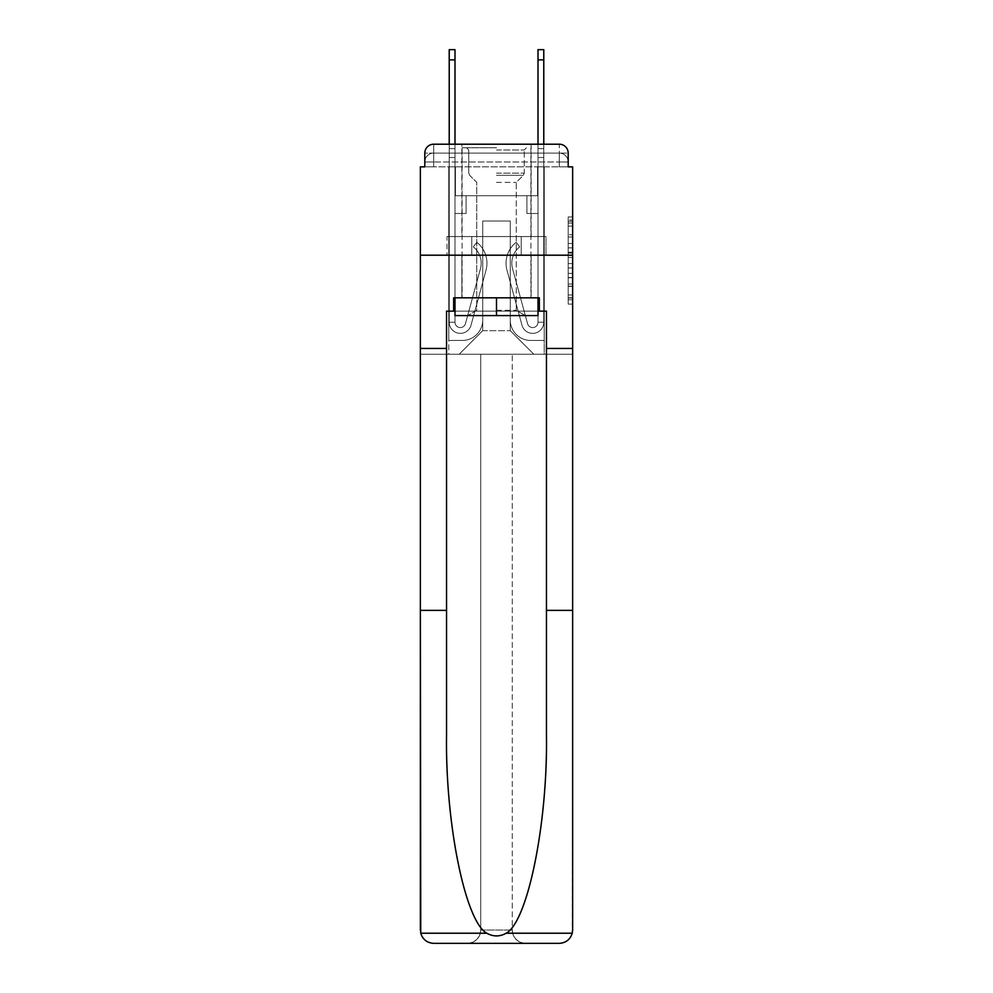<?xml version="1.0" encoding="UTF-8"?>
<svg xmlns="http://www.w3.org/2000/svg" width="993" height="993" viewBox="0 0 993 993"><rect width="100%" height="100%" fill="white"/><g stroke="black" fill="none" stroke-linecap="round" stroke-linejoin="round"><path stroke-width="0.74" stroke-dasharray="4.96 3.72" d="M568.195 243.533L568.195 257.485L572.638 257.485L572.638 299.749L572.638 221.315L572.638 257.485L568.195 257.485L568.195 220.012L568.195 304.106L568.195 216.958L568.195 298.012L572.638 298.012L568.195 298.012L572.638 298.012L568.195 298.012L568.195 284.06L568.195 304.106L572.638 304.106L572.638 216.958L572.638 297.788L572.638 263.579L568.195 263.579L572.638 263.579L572.638 284.06L572.638 223.053L568.195 223.053L572.638 223.053L572.638 304.106L572.638 221.315L572.638 304.106L568.195 304.106L568.195 216.958L572.638 216.958L572.638 221.315L572.638 216.958L572.638 221.315L572.638 216.958L572.638 220.012L572.638 216.958L568.195 216.958L568.195 223.053L572.638 223.053L568.195 223.053L568.195 243.533L572.638 243.533M424.805 166.861L433.68 166.861L424.805 166.861L424.805 153.096L424.805 166.861L559.32 166.861L424.805 166.861L424.805 161.971L559.32 161.971L424.805 161.971L433.68 161.971L433.68 153.096L559.32 153.096L433.68 153.096L559.32 153.096L559.32 161.971L568.195 161.971L559.32 161.971L559.32 153.096L559.32 161.971L568.195 161.971L559.32 161.971L568.195 161.971L559.32 161.971L568.195 161.971L559.32 161.971L568.195 161.971L559.32 161.971L568.195 161.971L559.32 161.971L568.195 161.971L559.32 161.971L568.195 161.971L559.32 161.971L559.32 153.096L559.32 161.971L559.32 153.096L559.32 161.971L559.32 153.096L559.32 161.971L559.32 153.096L559.32 161.971L559.32 153.096L559.32 161.971L559.32 153.096L559.32 161.971L559.32 153.096L568.195 153.096L424.805 153.096A8.875 8.875 0 0 1 433.68 144.208L559.32 144.208L433.68 144.208A8.875 8.875 0 0 0 424.805 153.096L433.68 153.096A8.875 8.875 0 0 0 424.805 161.971L433.68 161.971L433.68 153.096A8.875 8.875 0 0 0 424.805 161.971L433.68 161.971L424.805 161.971L433.68 161.971L424.805 161.971L433.68 161.971L424.805 161.971L433.68 161.971L424.805 161.971L433.68 161.971L424.805 161.971L424.805 166.861L424.805 161.971L424.805 166.861L424.805 161.971L424.805 166.861L424.805 161.971L424.805 166.861L420.362 166.861L420.362 610.372L446.552 610.372L446.552 348.444L420.362 348.444L446.552 348.444L446.552 311.144L446.552 610.372M531.131 144.208L531.131 236.557L461.869 236.557L531.131 236.557L461.869 236.557L461.869 144.208L531.131 144.208L461.869 144.208L531.131 144.208L461.869 144.208L531.131 144.208L531.131 236.557L461.869 236.557L461.869 144.208M572.638 252.259L572.638 247.89L572.638 252.259L568.195 252.259L568.195 234.708L568.195 286.356L568.195 273.385L572.638 273.385L568.195 273.385L568.195 304.106L572.638 304.106L568.195 304.106L572.638 304.106L568.195 304.106L568.195 216.958L572.638 216.958L568.195 216.958L572.638 216.958L568.195 216.958L568.195 252.259L572.638 252.259M453.652 311.144L453.652 297.826L539.348 297.826L539.348 311.144L453.652 311.144L453.652 297.826L539.348 297.826L453.652 297.826L453.652 311.144L446.552 311.144L546.448 311.144L546.448 348.444L572.638 348.444L572.638 255.201L420.362 255.201L572.638 255.201L420.362 255.201L572.638 255.201L572.638 354.216L420.362 354.216L480.736 354.216L480.736 930.031C479.892 938.062 475.448 942.506 467.418 943.35A13.319 13.319 0 0 0 480.736 930.031L480.736 354.216L480.736 930.031A13.319 13.319 0 0 1 467.418 943.35L433.68 943.35C427.077 942.903 422.77 939.527 420.747 933.221L420.362 930.031A13.319 13.319 0 0 0 433.68 943.35A13.319 13.319 0 0 1 420.362 930.031L420.362 255.201L420.362 354.216L572.638 354.216L420.362 354.216L420.362 930.031M568.195 166.861L568.195 161.971L568.195 166.861L568.195 161.971L568.195 166.861L568.195 161.971L568.195 166.861L568.195 161.971L568.195 166.861L559.32 166.861L568.195 166.861L568.195 153.096A8.875 8.875 0 0 0 559.32 144.208A8.875 8.875 0 0 1 568.195 153.096L568.195 166.861L559.32 166.861L572.638 166.861L572.638 255.201L420.362 255.201L572.638 255.201L572.638 610.372L572.638 348.444L546.448 348.444L572.638 348.444M449.221 144.208L454.993 144.208L454.993 148.652L454.993 49.65L454.993 195.72L466.089 195.72L454.993 195.72L466.089 195.72L454.993 195.72L454.993 322.241A5.325 5.325 0 0 0 465.456 323.644A5.325 5.325 0 0 1 454.993 322.241A5.325 5.325 0 0 0 465.456 323.644L480.451 268.693A20.865 20.865 0 0 0 473.289 246.847A20.865 20.865 0 0 1 480.451 268.693A20.865 20.865 0 0 0 473.289 246.847L476.876 242.329A26.637 26.637 0 0 1 486.011 270.208L471.03 325.17A11.097 11.097 0 0 1 449.221 322.241L449.221 148.652L454.993 148.652L454.993 49.65L454.993 195.72L454.993 49.65L454.993 195.72L466.089 195.72L466.089 213.47L466.089 195.72L466.089 213.47L454.993 213.47L454.993 322.241L449.221 322.241L449.221 148.652L454.993 148.652L454.993 49.65L454.993 195.72L466.089 195.72L454.993 195.72L454.993 213.47L454.993 49.65L454.993 195.72L466.089 195.72L454.993 195.72L466.089 195.72L466.089 213.47L454.993 213.47L454.993 322.241L449.221 322.241L449.221 49.65L449.221 157.539L449.221 148.652L454.993 148.652L454.993 49.65L449.221 49.65L449.221 148.652L454.993 148.652L454.993 157.539L454.993 148.652L449.221 148.652L454.993 148.652L449.221 148.652L449.221 49.65L449.221 157.539L449.221 148.652L454.993 148.652L449.221 148.652L454.993 148.652L449.221 148.652L449.221 49.65L449.221 157.539L449.221 148.652L454.993 148.652L449.221 148.652L454.993 148.652L449.221 148.652L449.221 49.65L449.221 157.539L449.221 148.652L454.993 148.652L449.221 148.652L454.993 148.652L449.221 148.652L449.221 49.65L449.221 157.539L449.221 148.652L454.993 148.652L449.221 148.652L454.993 148.652L449.221 148.652L449.221 49.65L449.221 157.539L449.221 148.652L454.993 148.652L449.221 148.652L454.993 148.652L454.993 322.241A5.325 5.325 0 0 0 465.456 323.644L480.451 268.693A20.865 20.865 0 0 0 473.289 246.847L476.876 242.329A26.637 26.637 0 0 1 486.011 270.208L471.03 325.17A11.097 11.097 0 0 1 449.221 322.241L449.221 157.539L454.993 157.539L454.993 195.72L454.993 148.652L449.221 148.652L449.221 49.65L449.221 157.539L454.993 157.539L454.993 195.72L466.089 195.72L466.089 213.47L454.993 213.47L454.993 195.72L466.089 195.72L454.993 195.72L454.993 322.241A5.325 5.325 0 0 0 465.456 323.644A5.325 5.325 0 0 1 454.993 322.241L449.221 322.241L449.221 157.539L454.993 157.539L454.993 148.652L449.221 148.652L454.993 148.652L449.221 148.652L449.221 59.865L449.221 157.539L454.993 157.539L454.993 195.72L454.993 157.539L454.993 195.72L466.089 195.72L454.993 195.72L466.089 195.72L466.089 213.47L454.993 213.47L454.993 322.241L449.221 322.241L449.221 157.539L454.993 157.539L454.993 213.47L454.993 195.72L466.089 195.72L466.089 213.47L466.089 195.72L454.993 195.72L466.089 195.72L454.993 195.72L454.993 322.241A5.325 5.325 0 0 0 465.456 323.644L480.451 268.693A20.865 20.865 0 0 0 473.289 246.847A20.865 20.865 0 0 1 480.451 268.693A20.865 20.865 0 0 0 473.289 246.847L476.876 242.329A26.637 26.637 0 0 1 486.011 270.208L471.03 325.17A11.097 11.097 0 0 1 449.221 322.241L449.221 157.539L454.993 157.539L454.993 195.72L466.089 195.72L466.089 213.47L466.089 195.72L466.089 213.47L454.993 213.47L454.993 322.241A5.325 5.325 0 0 0 465.456 323.644L480.451 268.693A20.865 20.865 0 0 0 473.289 246.847L476.876 242.329A26.637 26.637 0 0 1 486.011 270.208L471.03 325.17A11.097 11.097 0 0 1 449.221 322.241L449.221 157.539L454.993 157.539L454.993 195.72L466.089 195.72L454.993 195.72L454.993 213.47L454.993 195.72L466.089 195.72L454.993 195.72L466.089 195.72L466.089 213.47L454.993 213.47L454.993 322.241L449.221 322.241L449.221 157.539L454.993 157.539L454.993 322.241L449.221 322.241L449.221 157.539L454.993 157.539L449.221 157.539L454.993 157.539L449.221 157.539L454.993 157.539L449.221 157.539L454.993 157.539L449.221 157.539L454.993 157.539L449.221 157.539L449.221 322.241L449.221 148.652L454.993 148.652L449.221 148.652L454.993 148.652L449.221 148.652L449.221 144.208M538.007 144.208L543.779 144.208L543.779 148.652L538.007 148.652L538.007 49.65L538.007 195.72L526.911 195.72L538.007 195.72L526.911 195.72L538.007 195.72L538.007 322.241A5.325 5.325 0 0 1 527.544 323.644A5.325 5.325 0 0 0 538.007 322.241A5.325 5.325 0 0 1 527.544 323.644L512.549 268.693A20.865 20.865 0 0 1 519.711 246.847A20.865 20.865 0 0 0 512.549 268.693A20.865 20.865 0 0 1 519.711 246.847L516.124 242.329A26.637 26.637 0 0 0 506.989 270.208L521.97 325.17A11.097 11.097 0 0 0 543.779 322.241L543.779 148.652L538.007 148.652L538.007 49.65L538.007 195.72L538.007 49.65L538.007 195.72L526.911 195.72L526.911 213.47L526.911 195.72L526.911 213.47L538.007 213.47L538.007 322.241L543.779 322.241L543.779 49.65L543.779 157.539L543.779 148.652L538.007 148.652L538.007 49.65L538.007 195.72L526.911 195.72L538.007 195.72L538.007 213.47L538.007 49.65L538.007 195.72L526.911 195.72L538.007 195.72L526.911 195.72L526.911 213.47L538.007 213.47L538.007 322.241L543.779 322.241L543.779 148.652L538.007 148.652L538.007 144.208M510.265 320.019A20.419 20.419 0 0 0 530.684 340.45A20.419 20.419 0 0 1 510.265 320.019L510.265 221.017L510.265 320.019A20.419 20.419 0 0 0 530.684 340.45L544.226 340.45L530.684 340.45A20.419 20.419 0 0 1 510.265 320.019L510.265 221.017L482.735 221.017L510.265 221.017L510.265 320.019A20.419 20.419 0 0 0 530.684 340.45L544.226 340.45L530.684 340.45A20.419 20.419 0 0 1 510.265 320.019L510.265 221.017L482.735 221.017L482.735 320.019L482.735 221.017L510.265 221.017L510.265 320.019A20.419 20.419 0 0 0 530.684 340.45L544.226 340.45L530.684 340.45A20.419 20.419 0 0 1 510.265 320.019L510.265 221.017L482.735 221.017L482.735 320.019A20.419 20.419 0 0 1 462.316 340.45A20.419 20.419 0 0 0 482.735 320.019L482.735 221.017L510.265 221.017L510.265 320.019A20.419 20.419 0 0 0 530.684 340.45L544.226 340.45L530.684 340.45A20.419 20.419 0 0 1 510.265 320.019L510.265 221.017L482.735 221.017L482.735 320.019A20.419 20.419 0 0 1 462.316 340.45L448.774 340.45L462.316 340.45A20.419 20.419 0 0 0 482.735 320.019L482.735 221.017L510.265 221.017L510.265 320.019A20.419 20.419 0 0 0 530.684 340.45L544.226 340.45L530.684 340.45A20.419 20.419 0 0 1 510.265 320.019L510.265 221.017L482.735 221.017L482.735 320.019A20.419 20.419 0 0 1 462.316 340.45L448.774 340.45L462.316 340.45A20.419 20.419 0 0 0 482.735 320.019L482.735 221.017L510.265 221.017L510.265 320.019A20.419 20.419 0 0 0 530.684 340.45L544.226 340.45L530.684 340.45A20.419 20.419 0 0 1 510.265 320.019L510.265 221.017L482.735 221.017L482.735 320.019A20.419 20.419 0 0 1 462.316 340.45L448.774 340.45L462.316 340.45A20.419 20.419 0 0 0 482.735 320.019L482.735 221.017L510.265 221.017L510.265 320.019A20.419 20.419 0 0 0 530.684 340.45L544.226 340.45L530.684 340.45A20.419 20.419 0 0 1 510.265 320.019L510.265 221.017L482.735 221.017L482.735 320.019A20.419 20.419 0 0 1 462.316 340.45L448.774 340.45L462.316 340.45A20.419 20.419 0 0 0 482.735 320.019L482.735 221.017L510.265 221.017L510.265 320.019M448.774 166.861L448.774 340.45L462.316 340.45A20.419 20.419 0 0 0 482.735 320.019A20.419 20.419 0 0 1 462.316 340.45L448.774 340.45L448.774 166.861L455.439 166.861L455.439 195.72L537.561 195.72L455.439 195.72L537.561 195.72L455.439 195.72L537.561 195.72L455.439 195.72L537.561 195.72L455.439 195.72L537.561 195.72L455.439 195.72L537.561 195.72L455.439 195.72L537.561 195.72L455.439 195.72L537.561 195.72L455.439 195.72L537.561 195.72L455.439 195.72L455.439 166.861L448.774 166.861L448.774 340.45L448.774 166.861L455.439 166.861L455.439 195.72L455.439 166.861L448.774 166.861L448.774 340.45L448.774 166.861L455.439 166.861L455.439 195.72L455.439 166.861L448.774 166.861L448.774 340.45L448.774 166.861L455.439 166.861L455.439 195.72L455.439 166.861L448.774 166.861L448.774 340.45L448.774 166.861L455.439 166.861L455.439 195.72L455.439 166.861L448.774 166.861L448.774 340.45L448.774 166.861L455.439 166.861L455.439 195.72L455.439 166.861L448.774 166.861L448.774 340.45L448.774 166.861L455.439 166.861L455.439 195.72L455.439 166.861L448.774 166.861L448.774 340.45L462.316 340.45A20.419 20.419 0 0 0 482.735 320.019L482.735 221.017L482.735 320.019A20.419 20.419 0 0 1 462.316 340.45A20.419 20.419 0 0 0 482.735 320.019L482.735 221.017L510.265 221.017L482.735 221.017L482.735 320.019A20.419 20.419 0 0 1 462.316 340.45L448.774 340.45L448.774 166.861L455.439 166.861L455.439 195.72L455.439 166.861L448.774 166.861L448.774 354.216L459.213 354.216L448.774 354.216L448.774 166.861L455.439 166.861L455.439 195.72L455.439 166.861L448.774 166.861M537.561 166.861L537.561 195.72L537.561 166.861L544.226 166.861L544.226 340.45L530.684 340.45L544.226 340.45L544.226 166.861L537.561 166.861L537.561 195.72L537.561 166.861L544.226 166.861L544.226 340.45L544.226 166.861L537.561 166.861L537.561 195.72L537.561 166.861L544.226 166.861L544.226 340.45L544.226 166.861L537.561 166.861L537.561 195.72L537.561 166.861L544.226 166.861L544.226 340.45L544.226 166.861L537.561 166.861L537.561 195.72L537.561 166.861L544.226 166.861L544.226 340.45L544.226 166.861L537.561 166.861L537.561 195.72L537.561 166.861L544.226 166.861L544.226 340.45L544.226 166.861L537.561 166.861L537.561 195.72L537.561 166.861L544.226 166.861L544.226 340.45L544.226 166.861L537.561 166.861L537.561 195.72L537.561 166.861L544.226 166.861L544.226 340.45L544.226 166.861L537.561 166.861L537.561 195.72L537.561 166.861L544.226 166.861L544.226 354.216L459.213 354.216L544.226 354.216L544.226 166.861L537.561 166.861M510.265 221.017L510.265 330.681L510.265 221.017L482.735 221.017L482.735 330.681L510.265 330.681L482.735 330.681L482.735 221.017L482.735 330.681L459.213 354.216L482.735 330.681L459.213 354.216L482.735 330.681L482.735 221.017L510.265 221.017L510.265 330.681L533.787 354.216L510.265 330.681L533.787 354.216L510.265 330.681L510.265 221.017L482.735 221.017L510.265 221.017M471.762 255.201L545.976 255.201L471.762 255.201L471.762 236.557L447.024 236.557L545.976 236.557L471.762 236.557L471.762 255.201L471.762 236.557L447.024 236.557L447.024 255.201L447.024 236.557L521.238 236.557L521.238 255.201L545.976 255.201L521.238 255.201L521.238 236.557L545.976 236.557L545.976 255.201L545.976 236.557L471.762 236.557L471.762 255.201M433.68 144.208A8.875 8.875 0 0 0 424.805 153.096A8.875 8.875 0 0 1 433.68 144.208L433.68 153.096A8.875 8.875 0 0 0 424.805 161.971L433.68 161.971L424.805 161.971A8.875 8.875 0 0 1 433.68 153.096A8.875 8.875 0 0 0 424.805 161.971A8.875 8.875 0 0 1 433.68 153.096A8.875 8.875 0 0 0 424.805 161.971A8.875 8.875 0 0 1 433.68 153.096L433.68 144.208M559.32 144.208A8.875 8.875 0 0 1 568.195 153.096A8.875 8.875 0 0 0 559.32 144.208L559.32 166.861L559.32 144.208M521.238 236.557L521.238 255.201L521.238 236.557M568.195 257.485L572.638 257.485L568.195 257.485M568.195 220.012L568.195 216.958L568.195 220.012L572.638 220.012L568.195 220.012M568.195 286.133L568.195 267.936L568.195 286.133L572.638 286.133L568.195 286.133M568.195 267.936L568.195 263.579L572.638 263.579L568.195 263.579L568.195 267.936L572.638 267.936L568.195 267.936M568.195 234.708L568.195 223.053L568.195 234.708L572.638 234.708L568.195 234.708M568.195 216.958L572.638 216.958L568.195 216.958L568.195 221.315L568.195 216.958L572.638 216.958M568.195 304.106L572.638 304.106L568.195 304.106L568.195 299.749L568.195 304.106M543.779 49.65L543.779 322.241L543.779 157.539L543.779 322.241L543.779 157.539L543.779 322.241L543.779 157.539L543.779 322.241L543.779 157.539L543.779 322.241L543.779 157.539L543.779 322.241L538.007 322.241L543.779 322.241A11.097 11.097 0 0 1 521.97 325.17A11.097 11.097 0 0 0 543.779 322.241A11.097 11.097 0 0 1 521.97 325.17A11.097 11.097 0 0 0 543.779 322.241L538.007 322.241L543.779 322.241A11.097 11.097 0 0 1 521.97 325.17A11.097 11.097 0 0 0 543.779 322.241A11.097 11.097 0 0 1 521.97 325.17A11.097 11.097 0 0 0 543.779 322.241L538.007 322.241L543.779 322.241A11.097 11.097 0 0 1 521.97 325.17A11.097 11.097 0 0 0 543.779 322.241A11.097 11.097 0 0 1 521.97 325.17A11.097 11.097 0 0 0 543.779 322.241L538.007 322.241L543.779 322.241A11.097 11.097 0 0 1 521.97 325.17A11.097 11.097 0 0 0 543.779 322.241A11.097 11.097 0 0 1 521.97 325.17A11.097 11.097 0 0 0 543.779 322.241L538.007 322.241L543.779 322.241A11.097 11.097 0 0 1 521.97 325.17A11.097 11.097 0 0 0 543.779 322.241A11.097 11.097 0 0 1 521.97 325.17A11.097 11.097 0 0 0 543.779 322.241L538.007 322.241L543.779 322.241A11.097 11.097 0 0 1 521.97 325.17A11.097 11.097 0 0 0 543.779 322.241A11.097 11.097 0 0 1 521.97 325.17A11.097 11.097 0 0 0 543.779 322.241L538.007 322.241L543.779 322.241A11.097 11.097 0 0 1 521.97 325.17A11.097 11.097 0 0 0 543.779 322.241A11.097 11.097 0 0 1 521.97 325.17A11.097 11.097 0 0 0 543.779 322.241A11.097 11.097 0 0 1 521.97 325.17A11.097 11.097 0 0 0 543.779 322.241A11.097 11.097 0 0 1 521.97 325.17L506.989 270.208A26.637 26.637 0 0 1 516.124 242.329A26.637 26.637 0 0 0 506.989 270.208A26.637 26.637 0 0 1 516.124 242.329A26.637 26.637 0 0 0 506.989 270.208A26.637 26.637 0 0 1 516.124 242.329A26.637 26.637 0 0 0 506.989 270.208A26.637 26.637 0 0 1 516.124 242.329A26.637 26.637 0 0 0 506.989 270.208A26.637 26.637 0 0 1 516.124 242.329A26.637 26.637 0 0 0 506.989 270.208A26.637 26.637 0 0 1 516.124 242.329A26.637 26.637 0 0 0 506.989 270.208A26.637 26.637 0 0 1 516.124 242.329A26.637 26.637 0 0 0 506.989 270.208A26.637 26.637 0 0 1 516.124 242.329A26.637 26.637 0 0 0 506.989 270.208A26.637 26.637 0 0 1 516.124 242.329A26.637 26.637 0 0 0 506.989 270.208A26.637 26.637 0 0 1 516.124 242.329A26.637 26.637 0 0 0 506.989 270.208A26.637 26.637 0 0 1 516.124 242.329A26.637 26.637 0 0 0 506.989 270.208A26.637 26.637 0 0 1 516.124 242.329A26.637 26.637 0 0 0 506.989 270.208A26.637 26.637 0 0 1 516.124 242.329A26.637 26.637 0 0 0 506.989 270.208A26.637 26.637 0 0 1 516.124 242.329A26.637 26.637 0 0 0 506.989 270.208A26.637 26.637 0 0 1 516.124 242.329A26.637 26.637 0 0 0 506.989 270.208A26.637 26.637 0 0 1 516.124 242.329L519.711 246.847L516.124 242.329A26.637 26.637 0 0 0 506.989 270.208L521.97 325.17A11.097 11.097 0 0 0 543.779 322.241L538.007 322.241A5.325 5.325 0 0 1 527.544 323.644L512.549 268.693A20.865 20.865 0 0 1 519.711 246.847L516.124 242.329A26.637 26.637 0 0 0 506.989 270.208L521.97 325.17A11.097 11.097 0 0 0 543.779 322.241L543.779 157.539L538.007 157.539L538.007 195.72L538.007 157.539L538.007 195.72L538.007 157.539L538.007 195.72L538.007 157.539L538.007 195.72L526.911 195.72L538.007 195.72L538.007 322.241A5.325 5.325 0 0 1 527.544 323.644L512.549 268.693A20.865 20.865 0 0 1 519.711 246.847L516.124 242.329L519.711 246.847A20.865 20.865 0 0 0 512.549 268.693L527.544 323.644L512.549 268.693A20.865 20.865 0 0 1 519.711 246.847A20.865 20.865 0 0 0 512.549 268.693L527.544 323.644L512.549 268.693A20.865 20.865 0 0 1 519.711 246.847A20.865 20.865 0 0 0 512.549 268.693L527.544 323.644L512.549 268.693A20.865 20.865 0 0 1 519.711 246.847A20.865 20.865 0 0 0 512.549 268.693L527.544 323.644L512.549 268.693A20.865 20.865 0 0 1 519.711 246.847A20.865 20.865 0 0 0 512.549 268.693L527.544 323.644L512.549 268.693A20.865 20.865 0 0 1 519.711 246.847A20.865 20.865 0 0 0 512.549 268.693L527.544 323.644L512.549 268.693A20.865 20.865 0 0 1 519.711 246.847A20.865 20.865 0 0 0 512.549 268.693L527.544 323.644L512.549 268.693A20.865 20.865 0 0 1 519.711 246.847A20.865 20.865 0 0 0 512.549 268.693L527.544 323.644L512.549 268.693A20.865 20.865 0 0 1 519.711 246.847A20.865 20.865 0 0 0 512.549 268.693L527.544 323.644L512.549 268.693A20.865 20.865 0 0 1 519.711 246.847A20.865 20.865 0 0 0 512.549 268.693L527.544 323.644L512.549 268.693A20.865 20.865 0 0 1 519.711 246.847A20.865 20.865 0 0 0 512.549 268.693L527.544 323.644L512.549 268.693A20.865 20.865 0 0 1 519.711 246.847A20.865 20.865 0 0 0 512.549 268.693L527.544 323.644L512.549 268.693A20.865 20.865 0 0 1 519.711 246.847A20.865 20.865 0 0 0 512.549 268.693L527.544 323.644L512.549 268.693A20.865 20.865 0 0 1 519.711 246.847A20.865 20.865 0 0 0 512.549 268.693L527.544 323.644A5.325 5.325 0 0 0 538.007 322.241L538.007 213.47L538.007 322.241A5.325 5.325 0 0 1 527.544 323.644A5.325 5.325 0 0 0 538.007 322.241A5.325 5.325 0 0 1 527.544 323.644A5.325 5.325 0 0 0 538.007 322.241L538.007 213.47L538.007 322.241A5.325 5.325 0 0 1 527.544 323.644A5.325 5.325 0 0 0 538.007 322.241A5.325 5.325 0 0 1 527.544 323.644A5.325 5.325 0 0 0 538.007 322.241L538.007 213.47L538.007 322.241A5.325 5.325 0 0 1 527.544 323.644A5.325 5.325 0 0 0 538.007 322.241A5.325 5.325 0 0 1 527.544 323.644A5.325 5.325 0 0 0 538.007 322.241L538.007 213.47L538.007 322.241A5.325 5.325 0 0 1 527.544 323.644A5.325 5.325 0 0 0 538.007 322.241A5.325 5.325 0 0 1 527.544 323.644A5.325 5.325 0 0 0 538.007 322.241L538.007 213.47L538.007 322.241A5.325 5.325 0 0 1 527.544 323.644A5.325 5.325 0 0 0 538.007 322.241A5.325 5.325 0 0 1 527.544 323.644A5.325 5.325 0 0 0 538.007 322.241L538.007 195.72L526.911 195.72L526.911 213.47L538.007 213.47L526.911 213.47L538.007 213.47L526.911 213.47L526.911 195.72L538.007 195.72L538.007 213.47L538.007 195.72L526.911 195.72L538.007 195.72L526.911 195.72L526.911 213.47L538.007 213.47L526.911 213.47L538.007 213.47L526.911 213.47L526.911 195.72L538.007 195.72L538.007 213.47L526.911 213.47L538.007 213.47L526.911 213.47L538.007 213.47L538.007 195.72L526.911 195.72L538.007 195.72L526.911 195.72L538.007 195.72L538.007 213.47L526.911 213.47L538.007 213.47L526.911 213.47L538.007 213.47L538.007 195.72L538.007 213.47L526.911 213.47L538.007 213.47L526.911 213.47L526.911 195.72L538.007 195.72L538.007 213.47L526.911 213.47L538.007 213.47L526.911 213.47L538.007 213.47L526.911 213.47L538.007 213.47L526.911 213.47L538.007 213.47L526.911 213.47L538.007 213.47L526.911 213.47L526.911 195.72L538.007 195.72L526.911 195.72L526.911 213.47L538.007 213.47L538.007 195.72L526.911 195.72L526.911 213.47L526.911 195.72L526.911 213.47L526.911 195.72L538.007 195.72L526.911 195.72L538.007 195.72L526.911 195.72L526.911 213.47L526.911 195.72L526.911 213.47L526.911 195.72L526.911 213.47L538.007 213.47L538.007 195.72L526.911 195.72L538.007 195.72L526.911 195.72L526.911 213.47L526.911 195.72L526.911 213.47L526.911 195.72L526.911 213.47L526.911 195.72L526.911 213.47L526.911 195.72L526.911 213.47L526.911 195.72L526.911 213.47L526.911 195.72L526.911 213.47L526.911 195.72L526.911 213.47L538.007 213.47L538.007 322.241A5.325 5.325 0 0 1 527.544 323.644A5.325 5.325 0 0 0 538.007 322.241A5.325 5.325 0 0 1 527.544 323.644A5.325 5.325 0 0 0 538.007 322.241A5.325 5.325 0 0 1 527.544 323.644A5.325 5.325 0 0 0 538.007 322.241A5.325 5.325 0 0 1 527.544 323.644L512.549 268.693A20.865 20.865 0 0 1 519.711 246.847L516.124 242.329A26.637 26.637 0 0 0 506.989 270.208L521.97 325.17A11.097 11.097 0 0 0 543.779 322.241L543.779 148.652L538.007 148.652L538.007 157.539L538.007 148.652L543.779 148.652L543.779 49.65L543.779 157.539L543.779 148.652L538.007 148.652L543.779 148.652L538.007 148.652L543.779 148.652L543.779 49.65L543.779 157.539L543.779 148.652L538.007 148.652L543.779 148.652L538.007 148.652L543.779 148.652L543.779 49.65L543.779 157.539L543.779 148.652L538.007 148.652L543.779 148.652L538.007 148.652L543.779 148.652L543.779 49.65L543.779 157.539L543.779 148.652L538.007 148.652L543.779 148.652L538.007 148.652L543.779 148.652L543.779 49.65L543.779 157.539L538.007 157.539L538.007 322.241A5.325 5.325 0 0 1 527.544 323.644A5.325 5.325 0 0 0 538.007 322.241A5.325 5.325 0 0 1 527.544 323.644L512.549 268.693A20.865 20.865 0 0 1 519.711 246.847A20.865 20.865 0 0 0 512.549 268.693A20.865 20.865 0 0 1 519.711 246.847L516.124 242.329A26.637 26.637 0 0 0 506.989 270.208L521.97 325.17A11.097 11.097 0 0 0 543.779 322.241L543.779 157.539L538.007 157.539L538.007 148.652L543.779 148.652L538.007 148.652L543.779 148.652L538.007 148.652L543.779 148.652L543.779 49.65L543.779 157.539L538.007 157.539L538.007 195.72L538.007 148.652L543.779 148.652L538.007 148.652L543.779 148.652L543.779 49.65L543.779 157.539L538.007 157.539L538.007 195.72L526.911 195.72L526.911 213.47L538.007 213.47L538.007 195.72L526.911 195.72L538.007 195.72L538.007 322.241L543.779 322.241L543.779 157.539L538.007 157.539L538.007 148.652L543.779 148.652L538.007 148.652L543.779 148.652L538.007 148.652L538.007 49.65L543.779 49.65L538.007 49.65M465.456 323.644A5.325 5.325 0 0 1 454.993 322.241A5.325 5.325 0 0 0 465.456 323.644L480.451 268.693A20.865 20.865 0 0 0 473.289 246.847A20.865 20.865 0 0 1 480.451 268.693A20.865 20.865 0 0 0 473.289 246.847L476.876 242.329A26.637 26.637 0 0 1 486.011 270.208L471.03 325.17A11.097 11.097 0 0 1 449.221 322.241A11.097 11.097 0 0 0 471.03 325.17A11.097 11.097 0 0 1 449.221 322.241A11.097 11.097 0 0 0 471.03 325.17A11.097 11.097 0 0 1 449.221 322.241A11.097 11.097 0 0 0 471.03 325.17A11.097 11.097 0 0 1 449.221 322.241A11.097 11.097 0 0 0 471.03 325.17A11.097 11.097 0 0 1 449.221 322.241A11.097 11.097 0 0 0 471.03 325.17A11.097 11.097 0 0 1 449.221 322.241A11.097 11.097 0 0 0 471.03 325.17A11.097 11.097 0 0 1 449.221 322.241L454.993 322.241A5.325 5.325 0 0 0 465.456 323.644L480.451 268.693A20.865 20.865 0 0 0 473.289 246.847L476.876 242.329A26.637 26.637 0 0 1 486.011 270.208L471.03 325.17A11.097 11.097 0 0 1 449.221 322.241L454.993 322.241A5.325 5.325 0 0 0 465.456 323.644A5.325 5.325 0 0 1 454.993 322.241A5.325 5.325 0 0 0 465.456 323.644L480.451 268.693A20.865 20.865 0 0 0 473.289 246.847A20.865 20.865 0 0 1 480.451 268.693A20.865 20.865 0 0 0 473.289 246.847L476.876 242.329A26.637 26.637 0 0 1 486.011 270.208L471.03 325.17A11.097 11.097 0 0 1 449.221 322.241A11.097 11.097 0 0 0 471.03 325.17A11.097 11.097 0 0 1 449.221 322.241L454.993 322.241L449.221 322.241A11.097 11.097 0 0 0 471.03 325.17A11.097 11.097 0 0 1 449.221 322.241A11.097 11.097 0 0 0 471.03 325.17A11.097 11.097 0 0 1 449.221 322.241L454.993 322.241A5.325 5.325 0 0 0 465.456 323.644L480.451 268.693A20.865 20.865 0 0 0 473.289 246.847L476.876 242.329A26.637 26.637 0 0 1 486.011 270.208L471.03 325.17A11.097 11.097 0 0 1 449.221 322.241L454.993 322.241A5.325 5.325 0 0 0 465.456 323.644A5.325 5.325 0 0 1 454.993 322.241A5.325 5.325 0 0 0 465.456 323.644L480.451 268.693A20.865 20.865 0 0 0 473.289 246.847A20.865 20.865 0 0 1 480.451 268.693A20.865 20.865 0 0 0 473.289 246.847L476.876 242.329A26.637 26.637 0 0 1 486.011 270.208L471.03 325.17A11.097 11.097 0 0 1 449.221 322.241A11.097 11.097 0 0 0 471.03 325.17A11.097 11.097 0 0 1 449.221 322.241L454.993 322.241A5.325 5.325 0 0 0 465.456 323.644L480.451 268.693A20.865 20.865 0 0 0 473.289 246.847L476.876 242.329A26.637 26.637 0 0 1 486.011 270.208L471.03 325.17A11.097 11.097 0 0 1 449.221 322.241L454.993 322.241A5.325 5.325 0 0 0 465.456 323.644A5.325 5.325 0 0 1 454.993 322.241A5.325 5.325 0 0 0 465.456 323.644L480.451 268.693A20.865 20.865 0 0 0 473.289 246.847A20.865 20.865 0 0 1 480.451 268.693A20.865 20.865 0 0 0 473.289 246.847L476.876 242.329A26.637 26.637 0 0 1 486.011 270.208L471.03 325.17A11.097 11.097 0 0 1 449.221 322.241A11.097 11.097 0 0 0 471.03 325.17A11.097 11.097 0 0 1 449.221 322.241L454.993 322.241L449.221 322.241A11.097 11.097 0 0 0 471.03 325.17A11.097 11.097 0 0 1 449.221 322.241A11.097 11.097 0 0 0 471.03 325.17L486.011 270.208A26.637 26.637 0 0 0 476.876 242.329A26.637 26.637 0 0 1 486.011 270.208A26.637 26.637 0 0 0 476.876 242.329A26.637 26.637 0 0 1 486.011 270.208A26.637 26.637 0 0 0 476.876 242.329A26.637 26.637 0 0 1 486.011 270.208A26.637 26.637 0 0 0 476.876 242.329A26.637 26.637 0 0 1 486.011 270.208A26.637 26.637 0 0 0 476.876 242.329A26.637 26.637 0 0 1 486.011 270.208A26.637 26.637 0 0 0 476.876 242.329A26.637 26.637 0 0 1 486.011 270.208A26.637 26.637 0 0 0 476.876 242.329A26.637 26.637 0 0 1 486.011 270.208A26.637 26.637 0 0 0 476.876 242.329A26.637 26.637 0 0 1 486.011 270.208A26.637 26.637 0 0 0 476.876 242.329A26.637 26.637 0 0 1 486.011 270.208A26.637 26.637 0 0 0 476.876 242.329A26.637 26.637 0 0 1 486.011 270.208A26.637 26.637 0 0 0 476.876 242.329A26.637 26.637 0 0 1 486.011 270.208A26.637 26.637 0 0 0 476.876 242.329A26.637 26.637 0 0 1 486.011 270.208A26.637 26.637 0 0 0 476.876 242.329L473.289 246.847A20.865 20.865 0 0 1 480.451 268.693A20.865 20.865 0 0 0 473.289 246.847L476.876 242.329L473.289 246.847A20.865 20.865 0 0 1 480.451 268.693L465.456 323.644A5.325 5.325 0 0 1 454.993 322.241A5.325 5.325 0 0 0 465.456 323.644L480.451 268.693L465.456 323.644A5.325 5.325 0 0 1 454.993 322.241A5.325 5.325 0 0 0 465.456 323.644L480.451 268.693L465.456 323.644A5.325 5.325 0 0 1 454.993 322.241L449.221 322.241L454.993 322.241A5.325 5.325 0 0 0 465.456 323.644L480.451 268.693A20.865 20.865 0 0 0 473.289 246.847L476.876 242.329L473.289 246.847A20.865 20.865 0 0 1 480.451 268.693L465.456 323.644A5.325 5.325 0 0 1 454.993 322.241L454.993 195.72L466.089 195.72L466.089 213.47L454.993 213.47L454.993 322.241A5.325 5.325 0 0 0 465.456 323.644L480.451 268.693A20.865 20.865 0 0 0 473.289 246.847L476.876 242.329L473.289 246.847A20.865 20.865 0 0 1 480.451 268.693L465.456 323.644A5.325 5.325 0 0 1 454.993 322.241L454.993 195.72L466.089 195.72L454.993 195.72L454.993 322.241A5.325 5.325 0 0 0 465.456 323.644L480.451 268.693A20.865 20.865 0 0 0 473.289 246.847L476.876 242.329L473.289 246.847A20.865 20.865 0 0 1 480.451 268.693L465.456 323.644A5.325 5.325 0 0 1 454.993 322.241L454.993 195.72L466.089 195.72L466.089 213.47L454.993 213.47L454.993 322.241A5.325 5.325 0 0 0 465.456 323.644L480.451 268.693A20.865 20.865 0 0 0 473.289 246.847L476.876 242.329L473.289 246.847A20.865 20.865 0 0 1 480.451 268.693L465.456 323.644A5.325 5.325 0 0 1 454.993 322.241L454.993 195.72L466.089 195.72L466.089 213.47L466.089 195.72L454.993 195.72L466.089 195.72L466.089 213.47L466.089 195.72L466.089 213.47L454.993 213.47L454.993 322.241A5.325 5.325 0 0 0 465.456 323.644L480.451 268.693A20.865 20.865 0 0 0 473.289 246.847L476.876 242.329L473.289 246.847A20.865 20.865 0 0 1 480.451 268.693L465.456 323.644M466.089 213.47L454.993 213.47L454.993 195.72L466.089 195.72L466.089 213.47L454.993 213.47L466.089 213.47L466.089 195.72L466.089 213.47L466.089 195.72L454.993 195.72L466.089 195.72L466.089 213.47L454.993 213.47L466.089 213.47L454.993 213.47L466.089 213.47L466.089 195.72L466.089 213.47L466.089 195.72L466.089 213.47L454.993 213.47L466.089 213.47L454.993 213.47L466.089 213.47L466.089 195.72L466.089 213.47L454.993 213.47L466.089 213.47L454.993 213.47L466.089 213.47L466.089 195.72L466.089 213.47L454.993 213.47L466.089 213.47L454.993 213.47L466.089 213.47L466.089 195.72L466.089 213.47L454.993 213.47L466.089 213.47L454.993 213.47L466.089 213.47L466.089 195.72L466.089 213.47L454.993 213.47L466.089 213.47M531.131 255.201L531.131 297.826L461.869 297.826L531.131 297.826L461.869 297.826L531.131 297.826L531.131 255.201L461.869 255.201L461.869 297.826L461.869 255.201L531.131 255.201M572.638 930.031A13.319 13.319 0 0 1 559.32 943.35L525.582 943.35A13.319 13.319 0 0 1 512.264 930.031A13.319 13.319 0 0 0 525.582 943.35C517.552 942.506 513.108 938.062 512.264 930.031L512.264 354.216L572.638 354.216L572.253 933.221C570.23 939.527 565.923 942.903 559.32 943.35A13.319 13.319 0 0 0 572.638 930.031L572.638 610.372L546.448 610.372L546.448 734.572C547.826 822.787 527.779 921.628 506.169 933.221C499.727 936.809 493.285 936.809 486.831 933.221C465.221 921.628 445.174 822.787 446.552 734.572L446.552 311.144L546.448 311.144L539.348 311.144L539.348 297.826L539.348 311.144M546.448 348.444L546.448 610.372M420.362 348.444L446.552 348.444M512.264 354.216L420.362 354.216L420.362 255.201L420.362 354.216L572.638 354.216L512.264 354.216L512.264 930.031C513.108 938.062 517.552 942.506 525.582 943.35L467.418 943.35C475.448 942.506 479.892 938.062 480.736 930.031L480.736 354.216L512.264 354.216M572.638 255.201L572.638 354.216L572.638 255.201M546.448 311.144L546.448 734.572L546.448 311.144M454.993 311.144L496.5 311.144L496.5 297.826L538.007 297.826L454.993 297.826L538.007 297.826L454.993 297.826L496.5 297.826L462.093 297.826L496.5 297.826L496.5 311.144L538.007 311.144M496.5 147.771L462.093 147.771L496.5 147.771M496.5 149.98L524.242 149.98L496.5 149.98M538.007 297.826L538.007 315.588L538.007 297.826L538.007 315.588L496.5 315.588L496.5 297.826L496.5 315.588L538.007 315.588L454.993 315.588L525.359 315.588L454.993 315.588L454.993 297.826M496.5 310.325L516.261 310.325L496.5 310.325M496.5 182.389L516.261 182.389L496.5 182.389M496.5 297.826L496.5 315.588L467.641 315.588L496.5 315.588M473.289 246.847L476.876 242.329L473.289 246.847M449.221 148.652L454.993 148.652L449.221 148.652M527.544 323.644L512.549 268.693L527.544 323.644M543.779 148.652L538.007 148.652L543.779 148.652M433.68 166.861L433.68 161.971L433.68 166.861M559.32 166.861L559.32 161.971L559.32 166.861M568.195 284.06L572.638 284.06L568.195 284.06M568.195 277.531L572.638 277.531M568.195 237.004L572.638 237.004L568.195 237.004M568.195 221.315L572.638 221.315M568.195 299.749L572.638 299.749M568.195 294.958L572.638 294.958M568.195 226.106L572.638 226.106M568.195 253.128L572.638 253.128L568.195 253.128M568.195 277.742L572.638 277.742L568.195 277.742M568.195 286.356L572.638 286.356L568.195 286.356M568.195 247.89L572.638 247.89L568.195 247.89M449.221 59.865L454.993 59.865M543.779 59.865L538.007 59.865M572.253 933.221L506.169 933.221M486.831 933.221L420.747 933.221M480.736 930.031L512.264 930.031L480.736 930.031M496.5 173.117L524.242 173.117L496.5 173.117M496.5 175.314L523.336 175.314L496.5 175.314M543.779 157.539L538.007 157.539L543.779 157.539M568.195 161.971A8.875 8.875 0 0 0 559.32 153.096A8.875 8.875 0 0 1 568.195 161.971A8.875 8.875 0 0 0 559.32 153.096A8.875 8.875 0 0 1 568.195 161.971A8.875 8.875 0 0 0 559.32 153.096A8.875 8.875 0 0 1 568.195 161.971A8.875 8.875 0 0 0 559.32 153.096A8.875 8.875 0 0 1 568.195 161.971M568.195 297.788L572.638 297.788M568.195 298.012L572.638 298.012M568.195 223.053L572.638 223.053M449.221 49.65L454.993 49.65M524.242 149.98L526.464 147.771L524.242 149.98L524.242 173.117L523.336 175.314L516.261 182.389L516.261 310.325L525.359 315.588L516.261 310.325L516.261 182.389L523.336 175.314L524.242 173.117L524.242 149.98M462.093 147.771L462.093 297.826L462.093 147.771M530.907 147.771L530.907 297.826L530.907 147.771M468.758 173.117L468.758 149.98L466.536 147.771L468.758 149.98L468.758 173.117L469.664 175.314L476.739 182.389L476.739 310.325L467.641 315.588L476.739 310.325L476.739 182.389L469.664 175.314L468.758 173.117"/><path stroke-width="1.49" d="M424.805 153.096L424.805 166.861L424.805 153.096A8.875 8.875 0 0 1 433.68 144.208L449.221 144.208L449.221 49.65L454.993 49.65L454.993 144.208L461.869 144.208M538.007 311.144L539.348 311.144L539.348 297.826L453.652 297.826L453.652 311.144L446.552 311.144L446.552 734.572C445.174 822.787 465.221 921.628 486.831 933.221C493.273 936.809 499.715 936.809 506.169 933.221C527.779 921.628 547.826 822.787 546.448 734.572L546.448 610.372L572.638 610.372L572.638 930.031L572.638 166.861L568.195 166.861L568.195 153.096A8.875 8.875 0 0 0 559.32 144.208L433.68 144.208M446.552 348.444L420.362 348.444L420.362 255.201L572.638 255.201L420.362 255.201L420.362 166.861L424.805 166.861M531.131 144.208L538.007 144.208L538.007 49.65L543.779 49.65L543.779 144.208L559.32 144.208M568.195 166.861L568.195 153.096M446.552 610.372L420.362 610.372L420.747 933.221C422.77 939.527 427.077 942.903 433.68 943.35L559.32 943.35C565.923 942.903 570.23 939.527 572.253 933.221L572.638 930.031M525.582 943.35L559.32 943.35L525.582 943.35M420.362 930.031L420.362 348.444M539.348 311.144L546.448 311.144L546.448 348.444L572.638 348.444M546.448 610.372L546.448 348.444M453.652 311.144L454.993 311.144M454.993 297.826L454.993 315.588L538.007 315.588L538.007 297.826M496.5 297.826L496.5 315.588M420.747 933.221L486.831 933.221M506.169 933.221L572.253 933.221M449.221 59.865L454.993 59.865M543.779 59.865L538.007 59.865"/></g></svg>
